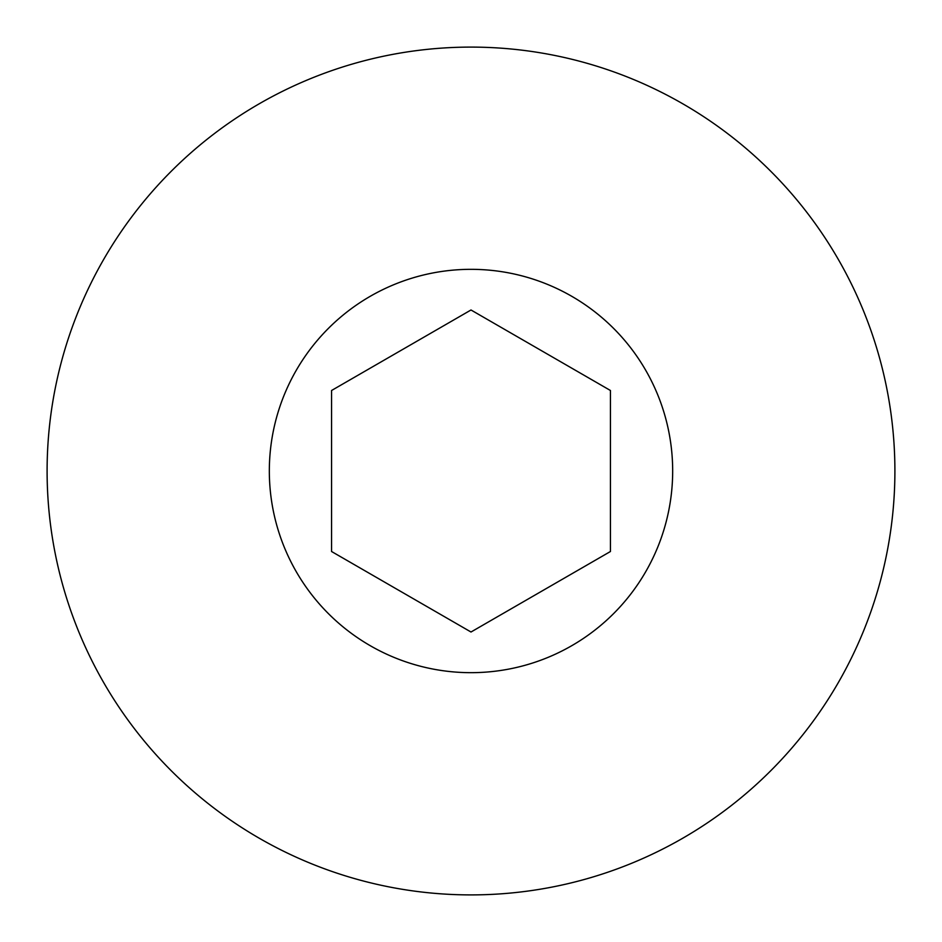 <?xml version="1.0" encoding="UTF-8"?>
<svg xmlns="http://www.w3.org/2000/svg" width="942" height="942" viewBox="0 0 942 942"><rect width="100%" height="100%" fill="white"/><g stroke="black" fill="none" stroke-linecap="round" stroke-linejoin="round"><path stroke-width="1.41" d="M47.1 471A423.9 423.9 0 0 1 471 47.1A423.9 423.9 0 0 1 894.9 471A423.9 423.9 0 0 1 471 894.9A423.9 423.9 0 0 1 47.1 471M672.67 471A201.67 201.67 0 0 0 471 269.33A201.67 201.67 0 0 0 269.33 471A201.67 201.67 0 0 0 471 672.67A201.67 201.67 0 0 0 672.67 471M331.56 390.494L471 309.989L610.44 390.494L610.44 551.506L471 632.011L331.56 551.506L331.56 390.494"/></g></svg>
